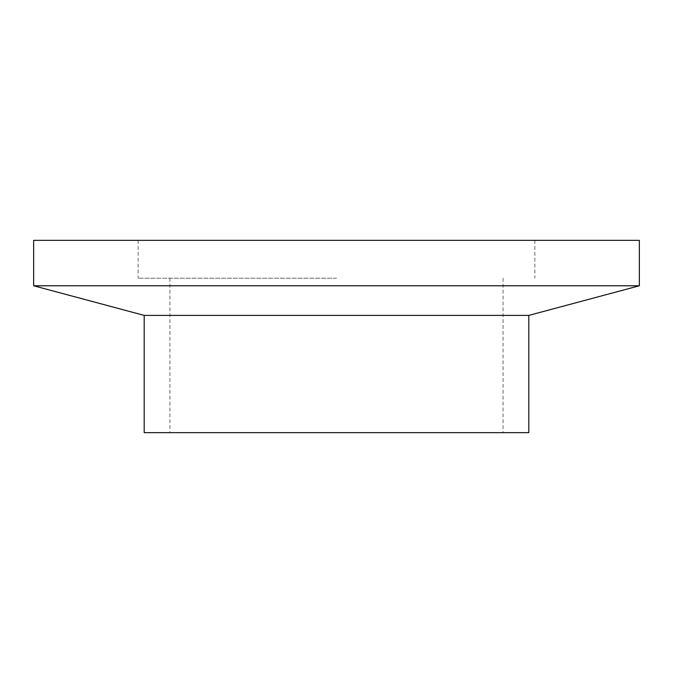 <?xml version="1.0" encoding="UTF-8"?>
<svg xmlns="http://www.w3.org/2000/svg" width="673" height="673" viewBox="0 0 673 673"><rect width="100%" height="100%" fill="white"/><g stroke="black" fill="none" stroke-linecap="round" stroke-linejoin="round"><path stroke-width="0.5" stroke-dasharray="3.37 2.52" d="M336.5 278.201L138.133 278.201L336.5 278.201M336.5 240.345L138.133 240.345L336.5 240.345M33.65 240.345L639.35 240.345M33.65 285.773L639.35 285.773M144.19 315.393L528.81 315.393M144.19 432.655L528.81 432.655M336.5 432.655L169.933 432.655L336.5 432.655M138.133 240.345L138.133 278.201M534.867 240.345L534.867 278.201M169.933 278.201L169.933 432.655M503.068 278.201L503.068 432.655"/><path stroke-width="1.01" d="M336.5 240.345L33.65 240.345L33.65 285.773L639.35 285.773L639.35 240.345L336.5 240.345M639.35 285.773L528.81 315.393L144.19 315.393L33.65 285.773M528.81 315.393L528.81 432.655L144.19 432.655L144.19 315.393"/></g></svg>
